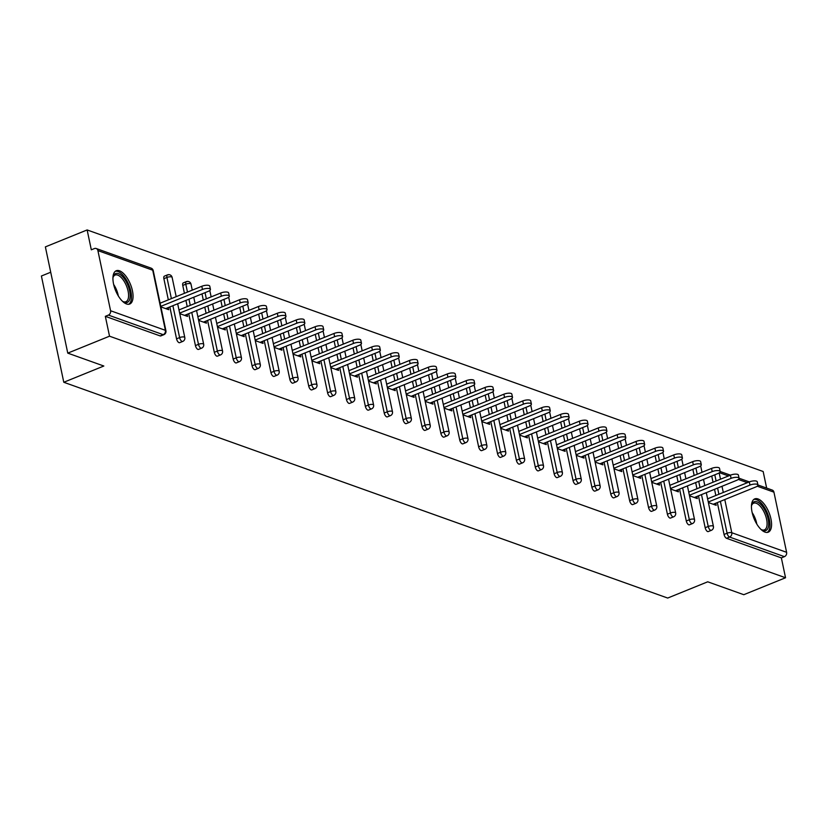 <?xml version="1.0" encoding="UTF-8"?>
<svg xmlns="http://www.w3.org/2000/svg" width="828" height="828" viewBox="0 0 828 828"><rect width="100%" height="100%" fill="white"/><g stroke="black" fill="none" stroke-linecap="round" stroke-linejoin="round"><path stroke-width="1.24" d="M758.013 498.953A17.957 8.052 67.9 0 0 754.753 498.891A17.957 8.052 67.9 0 0 752.9 515.358A17.957 8.052 67.9 0 0 765 532.104A17.957 8.052 67.9 0 0 768.26 532.176A17.957 8.052 67.9 0 0 770.112 515.709A17.957 8.052 67.9 0 0 758.013 498.953M119.501 270.797A17.957 8.052 67.9 0 0 116.241 270.735A17.957 8.052 67.9 0 0 114.388 287.202A17.957 8.052 67.9 0 0 126.487 303.948A17.957 8.052 67.9 0 0 129.748 304.021A17.957 8.052 67.9 0 0 131.6 287.554A17.957 8.052 67.9 0 0 119.501 270.797M50.715 272.236L41.4 276.014L63.787 382.267L667.689 598.054L707.723 581.805L743.792 594.701L785.544 577.758L109.524 336.189L67.761 353.132L45.374 246.889L87.137 229.946L91.318 249.818L94.371 248.576A3.457 2.867 -70.3 0 1 96.203 248.514L151.027 268.106A3.457 2.867 -70.3 0 1 152.725 270.197L97.901 250.605A3.457 2.867 -70.3 0 0 96.203 248.514M766.656 488.085L763.157 471.505L87.137 229.946M110.579 310.738L165.393 330.331A3.457 2.867 -70.3 0 1 163.209 334.678A3.457 1.552 67.9 0 0 163.84 334.688L160.787 335.93A3.457 1.552 -112.1 0 1 160.156 335.92L163.209 334.678L108.385 315.085A3.457 2.867 -70.3 0 0 110.579 310.738L97.901 250.605M160.156 335.92L105.332 316.327L109.524 336.189M108.385 315.085L105.332 316.327M757.93 484.97L772.234 490.072A3.457 2.867 109.7 0 1 773.932 492.163L786.6 552.307A3.457 2.867 109.7 0 1 784.416 556.654L781.363 557.886L785.544 577.758M63.787 382.267L103.831 366.017L67.761 353.132M160.88 306.898L168.674 309.682L168.239 307.592M781.363 557.886L726.539 538.293A3.457 1.552 -112.1 0 1 724.055 534.464L717.338 502.586M715.837 495.486L714.533 489.317M713.043 482.217L711.738 476.048M705.177 527.715L708.219 526.473A3.457 1.552 -112.1 0 0 710.714 530.313A3.457 1.552 67.9 0 0 711.335 530.324L708.282 531.566A3.457 1.552 -112.1 0 1 707.661 531.555A3.457 1.552 -112.1 0 1 705.177 527.715L698.459 495.837M696.959 488.737L695.655 482.569M694.164 475.469L692.86 469.3M686.288 520.967L689.341 519.736A3.457 1.552 -112.1 0 0 691.835 523.565A3.457 1.552 67.9 0 0 692.456 523.586L689.403 524.817A3.457 1.552 -112.1 0 1 688.782 524.807A3.457 1.552 -112.1 0 1 686.288 520.967L679.571 489.089M678.08 481.989L676.776 475.821M675.286 468.72L673.982 462.552M667.409 514.219L670.463 512.987A3.457 1.552 -112.1 0 0 672.947 516.817A3.457 1.552 67.9 0 0 673.578 516.838L670.525 518.069A3.457 1.552 -112.1 0 1 669.904 518.059A3.457 1.552 -112.1 0 1 667.409 514.219L660.692 482.351M659.202 475.251L657.898 469.072M656.407 461.972L655.103 455.804M648.531 507.481L651.584 506.239A3.457 1.552 -112.1 0 0 654.068 510.079A3.457 1.552 67.9 0 0 654.7 510.089L651.646 511.331A3.457 1.552 -112.1 0 1 651.025 511.311A3.457 1.552 -112.1 0 1 648.531 507.481L641.814 475.603M640.323 468.503L639.019 462.334M637.519 455.234L636.225 449.055M629.653 500.733L632.706 499.491A3.457 1.552 -112.1 0 0 635.19 503.331A3.457 1.552 67.9 0 0 635.821 503.341L632.768 504.583A3.457 1.552 -112.1 0 1 632.137 504.562A3.457 1.552 -112.1 0 1 629.653 500.733L622.935 468.855M621.445 461.755L620.141 455.586M618.64 448.486L617.346 442.318M610.774 493.985L613.827 492.743A3.457 1.552 -112.1 0 0 616.311 496.583A3.457 1.552 67.9 0 0 616.943 496.593L613.89 497.835A3.457 1.552 -112.1 0 1 613.258 497.825A3.457 1.552 -112.1 0 1 610.774 493.985L604.057 462.107M602.556 455.007L601.263 448.838M599.762 441.738L598.468 435.569M591.896 487.237L594.949 486.005A3.457 1.552 -112.1 0 0 597.433 489.834A3.457 1.552 67.9 0 0 598.064 489.855L595.011 491.087A3.457 1.552 -112.1 0 1 594.38 491.076A3.457 1.552 -112.1 0 1 591.896 487.237L585.179 455.359M583.678 448.258L582.384 442.09M580.883 434.99L579.59 428.821M573.017 480.488L576.071 479.257A3.457 1.552 -112.1 0 0 578.555 483.097A3.457 1.552 67.9 0 0 579.186 483.107L576.133 484.339A3.457 1.552 -112.1 0 1 575.501 484.328A3.457 1.552 -112.1 0 1 573.017 480.488L566.3 448.621M564.799 441.521L563.506 435.342M562.005 428.242L560.701 422.073M554.139 473.751L557.192 472.509A3.457 1.552 -112.1 0 0 559.676 476.348A3.457 1.552 67.9 0 0 560.297 476.359L557.254 477.601A3.457 1.552 -112.1 0 1 556.623 477.58A3.457 1.552 -112.1 0 1 554.139 473.751L547.422 441.873M545.921 434.772L544.627 428.604M543.127 421.504L541.822 415.325M535.261 467.002L538.303 465.76A3.457 1.552 -112.1 0 0 540.798 469.6A3.457 1.552 67.9 0 0 541.419 469.611L538.376 470.853A3.457 1.552 -112.1 0 1 537.745 470.832A3.457 1.552 -112.1 0 1 535.261 467.002L528.543 435.124M527.043 428.024L525.749 421.856M524.248 414.756L522.944 408.587M516.382 460.254L519.425 459.012A3.457 1.552 -112.1 0 0 521.919 462.852A3.457 1.552 67.9 0 0 522.54 462.862L519.487 464.104A3.457 1.552 -112.1 0 1 518.866 464.094A3.457 1.552 -112.1 0 1 516.382 460.254L509.665 428.376M508.164 421.276L506.86 415.107M505.37 408.007L504.066 401.839M497.504 453.506L500.547 452.274A3.457 1.552 -112.1 0 0 503.041 456.104A3.457 1.552 67.9 0 0 503.662 456.124L500.609 457.356A3.457 1.552 -112.1 0 1 499.988 457.346A3.457 1.552 -112.1 0 1 497.504 453.506L490.787 421.628M489.286 414.528L487.982 408.359M486.491 401.259L485.187 395.091M478.615 446.758L481.668 445.526A3.457 1.552 -112.1 0 0 484.163 449.366A3.457 1.552 67.9 0 0 484.784 449.376L481.73 450.608A3.457 1.552 -112.1 0 1 481.109 450.598A3.457 1.552 -112.1 0 1 478.615 446.758L471.898 414.89M470.407 407.79L469.103 401.611M467.613 394.511L466.309 388.342M459.737 440.02L462.79 438.778A3.457 1.552 -112.1 0 0 465.274 442.618A3.457 1.552 67.9 0 0 465.905 442.628L462.852 443.87A3.457 1.552 -112.1 0 1 462.231 443.849A3.457 1.552 -112.1 0 1 459.737 440.02L453.019 408.142M451.529 401.042L450.225 394.873M448.735 387.773L447.43 381.594M440.858 433.272L443.911 432.03A3.457 1.552 -112.1 0 0 446.395 435.87A3.457 1.552 67.9 0 0 447.027 435.88L443.974 437.122A3.457 1.552 -112.1 0 1 443.353 437.112A3.457 1.552 -112.1 0 1 440.858 433.272L434.141 401.394M432.651 394.294L431.347 388.125M429.846 381.025L428.552 374.856M421.98 426.524L425.033 425.281A3.457 1.552 -112.1 0 0 427.517 429.121A3.457 1.552 67.9 0 0 428.148 429.132L425.095 430.374A3.457 1.552 -112.1 0 1 424.464 430.363A3.457 1.552 -112.1 0 1 421.98 426.524L415.263 394.645M413.772 387.545L412.468 381.377M410.967 374.277L409.674 368.108M403.101 419.775L406.155 418.544A3.457 1.552 -112.1 0 0 408.639 422.373A3.457 1.552 67.9 0 0 409.27 422.394L406.217 423.625A3.457 1.552 -112.1 0 1 405.585 423.615A3.457 1.552 -112.1 0 1 403.101 419.775L396.384 387.897M394.894 380.797L393.59 374.629M392.089 367.529L390.795 361.36M384.223 413.027L387.276 411.795A3.457 1.552 -112.1 0 0 389.76 415.635A3.457 1.552 67.9 0 0 390.392 415.646L387.338 416.877A3.457 1.552 -112.1 0 1 386.707 416.867A3.457 1.552 -112.1 0 1 384.223 413.027L377.506 381.159M376.005 374.059L374.711 367.88M373.211 360.78L371.917 354.612M365.345 406.289L368.398 405.047A3.457 1.552 -112.1 0 0 370.882 408.887A3.457 1.552 67.9 0 0 371.513 408.897L368.46 410.139A3.457 1.552 -112.1 0 1 367.829 410.119A3.457 1.552 -112.1 0 1 365.345 406.289L358.627 374.411M357.127 367.311L355.833 361.143M354.332 354.042L353.028 347.863M346.466 399.541L349.519 398.299A3.457 1.552 -112.1 0 0 352.003 402.139A3.457 1.552 67.9 0 0 352.624 402.149L349.582 403.391A3.457 1.552 -112.1 0 1 348.95 403.381A3.457 1.552 -112.1 0 1 346.466 399.541L339.749 367.663M338.248 360.563L336.955 354.394M335.454 347.294L334.15 341.126M327.588 392.793L330.641 391.561A3.457 1.552 -112.1 0 0 333.125 395.391A3.457 1.552 67.9 0 0 333.746 395.401L330.703 396.643A3.457 1.552 -112.1 0 1 330.072 396.633A3.457 1.552 -112.1 0 1 327.588 392.793L320.871 360.915M319.37 353.815L318.076 347.646M316.575 340.546L315.271 334.377M308.709 386.045L311.752 384.813A3.457 1.552 -112.1 0 0 314.247 388.642A3.457 1.552 67.9 0 0 314.868 388.663L311.814 389.895A3.457 1.552 -112.1 0 1 311.193 389.884A3.457 1.552 -112.1 0 1 308.709 386.045L301.992 354.167M300.492 347.067L299.187 340.898M297.697 333.798L296.393 327.629M289.831 379.296L292.874 378.065A3.457 1.552 -112.1 0 0 295.368 381.905A3.457 1.552 67.9 0 0 295.989 381.915L292.936 383.147A3.457 1.552 -112.1 0 1 292.315 383.136A3.457 1.552 -112.1 0 1 289.831 379.296L283.114 347.429M281.613 340.329L280.309 334.15M278.819 327.05L277.515 320.881M270.942 372.559L273.996 371.317A3.457 1.552 -112.1 0 0 276.49 375.156A3.457 1.552 67.9 0 0 277.111 375.167L274.058 376.409A3.457 1.552 -112.1 0 1 273.437 376.388A3.457 1.552 -112.1 0 1 270.942 372.559L264.225 340.681M262.735 333.58L261.431 327.412M259.94 320.312L258.636 314.133M252.064 365.81L255.117 364.568A3.457 1.552 -112.1 0 0 257.601 368.408A3.457 1.552 67.9 0 0 258.232 368.419L255.179 369.661A3.457 1.552 -112.1 0 1 254.558 369.65A3.457 1.552 -112.1 0 1 252.064 365.81L245.347 333.932M243.856 326.832L242.552 320.664M241.062 313.564L239.758 307.395M233.185 359.062L236.239 357.831A3.457 1.552 -112.1 0 0 238.723 361.66A3.457 1.552 67.9 0 0 239.354 361.67L236.301 362.912A3.457 1.552 -112.1 0 1 235.68 362.902A3.457 1.552 -112.1 0 1 233.185 359.062L226.468 327.184M224.978 320.084L223.674 313.916M222.173 306.815L220.879 300.647M214.307 352.314L217.36 351.082A3.457 1.552 -112.1 0 0 219.844 354.912A3.457 1.552 67.9 0 0 220.476 354.933L217.422 356.164A3.457 1.552 -112.1 0 1 216.791 356.154A3.457 1.552 -112.1 0 1 214.307 352.314L207.59 320.436M206.1 313.336L204.795 307.167M203.295 300.067L202.001 293.899M182.76 285.432A3.457 1.552 -112.1 0 1 183.278 282.886L186.321 281.644A3.457 1.552 67.9 0 0 185.803 284.201L182.76 285.432L184.416 293.319M195.429 345.576L198.482 344.334A3.457 1.552 -112.1 0 0 200.966 348.174A3.457 1.552 67.9 0 0 201.597 348.184L198.544 349.416A3.457 1.552 -112.1 0 1 197.913 349.406A3.457 1.552 -112.1 0 1 195.429 345.576L188.712 313.698M187.221 306.598L185.917 300.419M163.882 278.694A3.457 1.552 -112.1 0 1 164.399 276.138L167.442 274.896A3.457 1.552 67.9 0 0 166.925 277.452L163.882 278.694L168.332 299.85M176.55 338.828L179.604 337.586A3.457 1.552 -112.1 0 0 182.088 341.426A3.457 1.552 67.9 0 0 182.719 341.436L179.666 342.678A3.457 1.552 -112.1 0 1 179.034 342.657A3.457 1.552 -112.1 0 1 176.55 338.828L169.833 306.95M179.759 313.646L187.552 316.431L187.118 314.34M198.648 320.384L206.431 323.168L205.996 321.088M217.526 327.132L225.309 329.917L224.874 327.836M236.404 333.881L244.188 336.665L243.753 334.584M255.283 340.629L263.066 343.413L262.631 341.322M274.161 347.377L281.955 350.161L281.51 348.07M293.04 354.115L300.833 356.899L300.388 354.819M311.918 360.863L319.711 363.647L319.266 361.567M330.796 367.611L338.59 370.395L338.145 368.315M349.675 374.359L357.468 377.144L357.034 375.053M368.553 381.108L376.347 383.892L375.912 381.801M387.432 387.846L395.225 390.63L394.79 388.549M406.32 394.594L414.103 397.378L413.669 395.298M425.199 401.342L432.982 404.126L432.547 402.046M444.077 408.09L451.86 410.874L451.426 408.784M462.955 414.838L470.739 417.622L470.304 415.532M481.834 421.576L489.627 424.36L489.182 422.28M500.712 428.324L508.506 431.109L508.061 429.028M519.591 435.073L527.384 437.857L526.939 435.776M538.469 441.821L546.263 444.605L545.818 442.514M557.347 448.569L565.141 451.353L564.696 449.262M576.226 455.307L584.019 458.091L583.585 456.011M595.104 462.055L602.898 464.839L602.463 462.759M613.993 468.803L621.776 471.587L621.342 469.507M632.871 475.551L640.655 478.336L640.22 476.245M651.75 482.3L659.533 485.084L659.098 482.993M670.628 489.037L678.411 491.822L677.977 489.741M689.507 495.786L697.3 498.57L696.855 496.489M708.385 502.534L716.179 505.318L715.734 503.238M165.714 308.616L208.035 291.446A5.299 1.759 168.1 0 0 210.436 289.365A5.299 1.759 168.1 0 0 202.467 289.458L160.777 306.381M202.467 289.458L201.804 286.271A5.299 1.759 -11.9 0 1 209.763 286.177L210.436 289.365M201.804 286.271L160.104 303.193M184.592 315.364L226.913 298.194A5.299 1.759 168.1 0 0 229.315 296.113A5.299 1.759 168.1 0 0 221.355 296.207L179.655 313.119M221.355 296.207L220.683 293.019A5.299 1.759 -11.9 0 1 228.642 292.926L229.315 296.113M220.683 293.019L178.983 309.931M203.471 322.113L245.792 304.942A5.299 1.759 168.1 0 0 248.193 302.851A5.299 1.759 168.1 0 0 240.234 302.955L198.534 319.867M240.234 302.955L239.561 299.767A5.299 1.759 -11.9 0 1 247.52 299.664L248.193 302.851M239.561 299.767L197.861 316.679M222.349 328.861L264.681 311.69A5.299 1.759 168.1 0 0 267.071 309.6A5.299 1.759 168.1 0 0 259.112 309.703L217.412 326.615M259.112 309.703L258.439 306.515A5.299 1.759 -11.9 0 1 266.399 306.412L267.071 309.6M258.439 306.515L216.739 323.427M241.227 335.609L283.559 318.438A5.299 1.759 168.1 0 0 285.95 316.348A5.299 1.759 168.1 0 0 277.991 316.441L236.29 333.363M277.991 316.441L277.318 313.253A5.299 1.759 -11.9 0 1 285.277 313.16L285.95 316.348M277.318 313.253L235.618 330.175M260.106 342.347L302.437 325.176A5.299 1.759 168.1 0 0 304.828 323.096A5.299 1.759 168.1 0 0 296.869 323.189L255.169 340.101M296.869 323.189L296.196 320.001A5.299 1.759 -11.9 0 1 304.166 319.908L304.828 323.096M296.196 320.001L254.496 336.924M112.939 277.939A15.546 6.976 -112.1 0 1 113.177 276.852A15.546 6.976 -112.1 0 1 123.538 277.742A15.546 6.976 -112.1 0 1 130.058 297.697A15.546 6.976 -112.1 0 1 123.279 301.765A15.546 6.976 -112.1 0 1 122.358 301.154M122.72 301.413A14.386 6.458 67.9 0 0 125.928 301.713A14.386 6.458 67.9 0 0 128.464 297.366A14.386 6.458 67.9 0 0 124.397 281.727A14.386 6.458 67.9 0 0 115.113 275.051A14.386 6.458 67.9 0 0 113.022 277.494M128.692 304.269A17.843 8.001 67.9 0 0 131.331 299.125A17.843 8.001 67.9 0 0 126.601 280.268A17.843 8.001 67.9 0 0 115.309 271.284M751.451 506.094A15.546 6.976 -112.1 0 1 751.689 505.008A15.546 6.976 -112.1 0 1 762.05 505.898A15.546 6.976 -112.1 0 1 768.57 525.852A15.546 6.976 -112.1 0 1 761.791 529.92A15.546 6.976 -112.1 0 1 760.86 529.309M761.232 529.568A14.386 6.458 67.9 0 0 764.441 529.868A14.386 6.458 67.9 0 0 766.976 525.521A14.386 6.458 67.9 0 0 762.909 509.882A14.386 6.458 67.9 0 0 753.615 503.207A14.386 6.458 67.9 0 0 751.534 505.649M767.204 532.425A17.843 8.001 67.9 0 0 769.833 527.291A17.843 8.001 67.9 0 0 765.103 508.423A17.843 8.001 67.9 0 0 753.822 499.439M278.984 349.095L321.316 331.924A5.299 1.759 168.1 0 0 323.717 329.844A5.299 1.759 168.1 0 0 315.747 329.937L274.047 346.849M315.747 329.937L315.075 326.749A5.299 1.759 -11.9 0 1 323.044 326.656L323.717 329.844M315.075 326.749L273.375 343.661M297.863 355.843L340.194 338.673A5.299 1.759 168.1 0 0 342.595 336.582A5.299 1.759 168.1 0 0 334.626 336.685L292.926 353.597M334.626 336.685L333.953 333.498A5.299 1.759 -11.9 0 1 341.923 333.394L342.595 336.582M333.953 333.498L292.253 350.41M316.741 362.592L359.073 345.421A5.299 1.759 168.1 0 0 361.474 343.33A5.299 1.759 168.1 0 0 353.504 343.434L311.804 360.346M353.504 343.434L352.831 340.246A5.299 1.759 -11.9 0 1 360.801 340.142L361.474 343.33M352.831 340.246L311.142 357.158M335.619 369.34L377.951 352.169A5.299 1.759 168.1 0 0 380.352 350.078A5.299 1.759 168.1 0 0 372.383 350.172L330.693 367.094M372.383 350.172L371.71 346.984A5.299 1.759 -11.9 0 1 379.679 346.891L380.352 350.078M371.71 346.984L330.02 363.906M354.498 376.078L396.829 358.907A5.299 1.759 168.1 0 0 399.231 356.827A5.299 1.759 168.1 0 0 391.261 356.92L349.571 373.832M391.261 356.92L390.588 353.732A5.299 1.759 -11.9 0 1 398.558 353.639L399.231 356.827M390.588 353.732L348.899 370.654M373.387 382.826L415.708 365.655A5.299 1.759 168.1 0 0 418.109 363.575A5.299 1.759 168.1 0 0 410.139 363.668L368.45 380.58M410.139 363.668L409.477 360.48A5.299 1.759 -11.9 0 1 417.436 360.387L418.109 363.575M409.477 360.48L367.777 377.392M392.265 389.574L434.586 372.403A5.299 1.759 168.1 0 0 436.987 370.313A5.299 1.759 168.1 0 0 429.018 370.416L387.328 387.328M429.018 370.416L428.355 367.228A5.299 1.759 -11.9 0 1 436.315 367.125L436.987 370.313M428.355 367.228L386.655 384.14M411.143 396.322L453.465 379.152A5.299 1.759 168.1 0 0 455.866 377.061A5.299 1.759 168.1 0 0 447.907 377.154L406.206 394.076M447.907 377.154L447.234 373.977A5.299 1.759 -11.9 0 1 455.193 373.873L455.866 377.061M447.234 373.977L405.534 390.888M430.022 403.07L472.353 385.889A5.299 1.759 168.1 0 0 474.744 383.809A5.299 1.759 168.1 0 0 466.785 383.902L425.085 400.824M466.785 383.902L466.112 380.714A5.299 1.759 -11.9 0 1 474.071 380.621L474.744 383.809M466.112 380.714L424.412 397.637M448.9 409.808L491.232 392.638A5.299 1.759 168.1 0 0 493.623 390.557A5.299 1.759 168.1 0 0 485.663 390.65L443.963 407.562M485.663 390.65L484.991 387.463A5.299 1.759 -11.9 0 1 492.95 387.369L493.623 390.557M484.991 387.463L443.29 404.385M467.779 416.556L510.11 399.386A5.299 1.759 168.1 0 0 512.501 397.295A5.299 1.759 168.1 0 0 504.542 397.399L462.842 414.31M504.542 397.399L503.869 394.211A5.299 1.759 -11.9 0 1 511.839 394.118L512.501 397.295M503.869 394.211L462.169 411.123M486.657 423.305L528.988 406.134A5.299 1.759 168.1 0 0 531.39 404.043A5.299 1.759 168.1 0 0 523.42 404.147L481.72 421.059M523.42 404.147L522.747 400.959A5.299 1.759 -11.9 0 1 530.717 400.856L531.39 404.043M522.747 400.959L481.047 417.871M505.535 430.053L547.867 412.882A5.299 1.759 168.1 0 0 550.268 410.791A5.299 1.759 168.1 0 0 542.299 410.885L500.598 427.807M542.299 410.885L541.626 407.707A5.299 1.759 -11.9 0 1 549.595 407.604L550.268 410.791M541.626 407.707L499.926 424.619M524.414 436.801L566.745 419.62A5.299 1.759 168.1 0 0 569.146 417.54A5.299 1.759 168.1 0 0 561.177 417.633L519.477 434.555M561.177 417.633L560.504 414.445A5.299 1.759 -11.9 0 1 568.474 414.352L569.146 417.54M560.504 414.445L518.814 431.367M543.292 443.539L585.624 426.368A5.299 1.759 168.1 0 0 588.025 424.288A5.299 1.759 168.1 0 0 580.055 424.381L538.366 441.293M580.055 424.381L579.383 421.193A5.299 1.759 -11.9 0 1 587.352 421.1L588.025 424.288M579.383 421.193L537.693 438.105M562.171 450.287L604.502 433.116A5.299 1.759 168.1 0 0 606.903 431.026A5.299 1.759 168.1 0 0 598.934 431.129L557.244 448.041M598.934 431.129L598.261 427.941A5.299 1.759 -11.9 0 1 606.231 427.848L606.903 431.026M598.261 427.941L556.571 444.853M581.059 457.035L623.38 439.865A5.299 1.759 168.1 0 0 625.782 437.774A5.299 1.759 168.1 0 0 617.812 437.877L576.122 454.789M617.812 437.877L617.15 434.69A5.299 1.759 -11.9 0 1 625.109 434.586L625.782 437.774M617.15 434.69L575.45 451.602M599.938 463.784L642.259 446.613A5.299 1.759 168.1 0 0 644.66 444.522A5.299 1.759 168.1 0 0 636.691 444.615L595.001 461.538M636.691 444.615L636.028 441.438A5.299 1.759 -11.9 0 1 643.987 441.334L644.66 444.522M636.028 441.438L594.328 458.35M618.816 470.532L661.137 453.351A5.299 1.759 168.1 0 0 663.538 451.27A5.299 1.759 168.1 0 0 655.579 451.363L613.879 468.286M655.579 451.363L654.907 448.176A5.299 1.759 -11.9 0 1 662.866 448.083L663.538 451.27M654.907 448.176L613.206 465.098M637.695 477.27L680.026 460.099A5.299 1.759 168.1 0 0 682.417 458.019A5.299 1.759 168.1 0 0 674.458 458.112L632.758 475.024M674.458 458.112L673.785 454.924A5.299 1.759 -11.9 0 1 681.744 454.831L682.417 458.019M673.785 454.924L632.085 471.836M656.573 484.018L698.904 466.847A5.299 1.759 168.1 0 0 701.295 464.756A5.299 1.759 168.1 0 0 693.336 464.86L651.636 481.772M693.336 464.86L692.663 461.672A5.299 1.759 -11.9 0 1 700.623 461.579L701.295 464.756M692.663 461.672L650.963 478.584M675.451 490.766L717.783 473.595A5.299 1.759 168.1 0 0 720.174 471.505A5.299 1.759 168.1 0 0 712.215 471.608L670.514 488.52M712.215 471.608L711.542 468.42A5.299 1.759 -11.9 0 1 719.511 468.317L720.174 471.505L730.462 475.148M711.542 468.42L669.842 485.332M694.33 497.514L736.661 480.344A5.299 1.759 168.1 0 0 739.062 478.253A5.299 1.759 168.1 0 0 731.093 478.346L689.393 495.268M731.093 478.346L730.42 475.168A5.299 1.759 -11.9 0 1 738.39 475.065L739.062 478.253M730.42 475.168L688.72 492.08M713.208 504.262L755.54 487.081A5.299 1.759 168.1 0 0 757.941 485.001A5.299 1.759 168.1 0 0 749.971 485.094L708.271 502.016M749.971 485.094L749.299 481.906A5.299 1.759 -11.9 0 1 757.268 481.813L757.941 485.001M749.299 481.906L707.598 498.829M163.84 334.688A3.457 3.457 0 0 0 165.921 330.776A3.457 1.149 -11.9 0 0 165.393 330.331L152.725 270.197A3.457 1.149 -11.9 0 1 153.242 270.642A3.457 3.457 0 0 0 151.027 268.106M773.932 492.163L757.196 486.191M747.394 482.683L738.317 479.443M728.505 475.934L719.439 472.695M719.17 472.891L720.495 479.184M721.995 486.284L723.299 492.463M724.79 499.563L731.776 532.715L786.6 552.307M784.416 556.654L729.592 537.061L726.539 538.293M724.055 534.464L727.098 533.222A3.457 1.149 168.1 0 1 731.776 532.715A3.457 2.867 109.7 0 1 729.592 537.061A3.457 1.552 -112.1 0 1 727.098 533.222L720.381 501.344M182.719 341.436A3.457 3.457 0 0 0 184.799 337.524A3.457 1.149 -11.9 0 0 184.282 337.079A3.457 1.149 168.1 0 0 179.604 337.586L172.886 305.708M171.386 298.608L166.925 277.452A3.457 1.149 168.1 0 1 171.603 276.945A3.457 1.149 -11.9 0 1 172.12 277.39A3.457 3.457 0 0 0 167.442 274.896A3.457 1.552 67.9 0 1 168.074 274.917M201.597 348.184A3.457 3.457 0 0 0 203.678 344.272A3.457 1.149 -11.9 0 0 203.16 343.817A3.457 1.149 168.1 0 0 198.482 344.334L191.765 312.456M190.264 305.356L188.97 299.187M187.47 292.087L185.803 284.201A3.457 1.149 168.1 0 1 190.481 283.683A3.457 1.149 -11.9 0 1 190.999 284.139A3.457 3.457 0 0 0 186.321 281.644A3.457 1.552 67.9 0 1 186.952 281.655M220.476 354.933A3.457 3.457 0 0 0 222.556 351.02A3.457 1.149 -11.9 0 0 222.039 350.565A3.457 1.149 168.1 0 0 217.36 351.082L210.643 319.204M209.142 312.104L207.849 305.936M206.348 298.836L205.054 292.657M239.354 361.67A3.457 3.457 0 0 0 241.434 357.758A3.457 1.149 -11.9 0 0 240.917 357.313A3.457 1.149 168.1 0 0 236.239 357.831L229.522 325.953M228.021 318.852L226.727 312.673M225.226 305.573L223.933 299.405M258.232 368.419A3.457 3.457 0 0 0 260.313 364.506A3.457 1.149 -11.9 0 0 259.795 364.061A3.457 1.149 168.1 0 0 255.117 364.568L248.4 332.69M246.91 325.59L245.606 319.422M244.105 312.322L242.811 306.153M277.111 375.167A3.457 3.457 0 0 0 279.191 371.254A3.457 1.149 -11.9 0 0 278.674 370.809A3.457 1.149 168.1 0 0 273.996 371.317L267.278 339.439M265.788 332.339L264.484 326.17M262.983 319.07L261.689 312.901M295.989 381.915A3.457 3.457 0 0 0 298.07 378.003A3.457 1.149 -11.9 0 0 297.552 377.547A3.457 1.149 168.1 0 0 292.874 378.065L286.157 346.187M284.666 339.087L283.362 332.918M281.872 325.818L280.568 319.649M314.868 388.663A3.457 3.457 0 0 0 316.948 384.751A3.457 1.149 -11.9 0 0 316.431 384.296A3.457 1.149 168.1 0 0 311.752 384.813L305.035 352.935M303.545 345.835L302.241 339.666M300.75 332.566L299.446 326.387M333.746 395.401A3.457 3.457 0 0 0 335.826 391.489A3.457 1.149 -11.9 0 0 335.309 391.044A3.457 1.149 168.1 0 0 330.641 391.561L323.914 359.683M322.423 352.583L321.119 346.404M319.629 339.304L318.325 333.135M352.624 402.149A3.457 3.457 0 0 0 354.705 398.237A3.457 1.149 -11.9 0 0 354.187 397.792A3.457 1.149 168.1 0 0 349.519 398.299L342.802 366.421M341.302 359.321L339.997 353.152M338.507 346.052L337.203 339.884M371.513 408.897A3.457 3.457 0 0 0 373.594 404.985A3.457 1.149 -11.9 0 0 373.066 404.54A3.457 1.149 168.1 0 0 368.398 405.047L361.681 373.169M360.18 366.069L358.876 359.901M357.385 352.8L356.081 346.632M390.392 415.646A3.457 3.457 0 0 0 392.472 411.733A3.457 1.149 -11.9 0 0 391.954 411.278A3.457 1.149 168.1 0 0 387.276 411.795L380.559 379.917M379.058 372.817L377.765 366.649M376.264 359.549L374.96 353.38M409.27 422.394A3.457 3.457 0 0 0 411.35 418.482A3.457 1.149 -11.9 0 0 410.833 418.026A3.457 1.149 168.1 0 0 406.155 418.544L399.438 386.666M397.937 379.566L396.643 373.397M395.142 366.297L393.838 360.118M428.148 429.132A3.457 3.457 0 0 0 430.229 425.219A3.457 1.149 -11.9 0 0 429.711 424.774A3.457 1.149 168.1 0 0 425.033 425.281L418.316 393.414M416.815 386.314L415.521 380.135M414.021 373.035L412.727 366.866M447.027 435.88A3.457 3.457 0 0 0 449.107 431.968A3.457 1.149 -11.9 0 0 448.59 431.523A3.457 1.149 168.1 0 0 443.911 432.03L437.194 400.152M435.694 393.052L434.4 386.883M432.899 379.783L431.605 373.614M465.905 442.628A3.457 3.457 0 0 0 467.986 438.716A3.457 1.149 -11.9 0 0 467.468 438.271A3.457 1.149 168.1 0 0 462.79 438.778L456.073 406.9M454.582 399.8L453.278 393.631M451.777 386.531L450.484 380.362M484.784 449.376A3.457 3.457 0 0 0 486.864 445.464A3.457 1.149 -11.9 0 0 486.346 445.009A3.457 1.149 168.1 0 0 481.668 445.526L474.951 413.648M473.461 406.548L472.157 400.379M470.656 393.279L469.362 387.111M503.662 456.124A3.457 3.457 0 0 0 505.742 452.212A3.457 1.149 -11.9 0 0 505.225 451.757A3.457 1.149 168.1 0 0 500.547 452.274L493.83 420.396M492.339 413.296L491.035 407.128M489.545 400.027L488.241 393.849M522.54 462.862A3.457 3.457 0 0 0 524.621 458.95A3.457 1.149 -11.9 0 0 524.103 458.505A3.457 1.149 168.1 0 0 519.425 459.012L512.708 427.144M511.218 420.044L509.913 413.865M508.423 406.765L507.119 400.597M541.419 469.611A3.457 3.457 0 0 0 543.499 465.698A3.457 1.149 -11.9 0 0 542.982 465.253A3.457 1.149 168.1 0 0 538.303 465.76L531.586 433.882M530.096 426.782L528.792 420.614M527.301 413.514L525.997 407.345M560.297 476.359A3.457 3.457 0 0 0 562.378 472.446A3.457 1.149 -11.9 0 0 561.86 472.001A3.457 1.149 168.1 0 0 557.192 472.509L550.475 440.631M548.974 433.53L547.67 427.362M546.18 420.262L544.876 414.093M579.186 483.107A3.457 3.457 0 0 0 581.266 479.195A3.457 1.149 -11.9 0 0 580.738 478.739A3.457 1.149 168.1 0 0 576.071 479.257L569.353 447.379M567.853 440.279L566.549 434.11M565.058 427.01L563.754 420.841M598.064 489.855A3.457 3.457 0 0 0 600.145 485.943A3.457 1.149 -11.9 0 0 599.617 485.487A3.457 1.149 168.1 0 0 594.949 486.005L588.232 454.127M586.731 447.027L585.437 440.858M583.937 433.758L582.633 427.579M616.943 496.593A3.457 3.457 0 0 0 619.023 492.681A3.457 1.149 -11.9 0 0 618.506 492.236A3.457 1.149 168.1 0 0 613.827 492.743L607.11 460.875M605.61 453.775L604.316 447.596M602.815 440.496L601.511 434.327M635.821 503.341A3.457 3.457 0 0 0 637.902 499.429A3.457 1.149 -11.9 0 0 637.384 498.984A3.457 1.149 168.1 0 0 632.706 499.491L625.989 467.613M624.488 460.513L623.194 454.344M621.693 447.244L620.4 441.076M654.7 510.089A3.457 3.457 0 0 0 656.78 506.177A3.457 1.149 -11.9 0 0 656.262 505.732A3.457 1.149 168.1 0 0 651.584 506.239L644.867 474.361M643.366 467.261L642.073 461.092M640.572 453.992L639.278 447.824M673.578 516.838A3.457 3.457 0 0 0 675.658 512.925A3.457 1.149 -11.9 0 0 675.141 512.47A3.457 1.149 168.1 0 0 670.463 512.987L663.745 481.109M662.255 474.009L660.951 467.841M659.45 460.741L658.156 454.572M692.456 523.586A3.457 3.457 0 0 0 694.537 519.673A3.457 1.149 -11.9 0 0 694.019 519.218A3.457 1.149 168.1 0 0 689.341 519.736L682.624 487.858M681.134 480.757L679.829 474.589M678.329 467.489L677.035 461.31M711.335 530.324A3.457 3.457 0 0 0 713.415 526.411A3.457 1.149 -11.9 0 0 712.898 525.966A3.457 1.149 168.1 0 0 708.219 526.473L701.502 494.606M700.012 487.506L698.708 481.327M697.217 474.227L695.913 468.058M718.89 494.244L717.586 488.075M716.096 480.975L714.792 474.806M113.664 284.49A14.386 6.458 -112.1 0 1 118.311 295.938M752.176 512.656A14.386 6.458 -112.1 0 1 756.813 524.103M739.052 478.222L749.34 481.896M165.921 330.776L153.242 270.642M184.799 337.524L177.678 303.762M176.188 296.662L172.12 277.39M203.678 344.272L196.557 310.51M195.066 303.41L193.762 297.242M192.272 290.142L190.999 284.139M222.556 351.02L215.435 317.259M213.945 310.158L212.641 303.99M211.15 296.89L209.877 290.876M241.434 357.758L234.324 324.007M232.823 316.907L231.519 310.728M230.029 303.628L228.766 297.625M260.313 364.506L253.202 330.745M251.702 323.644L250.398 317.476M248.907 310.376L247.644 304.373M279.191 371.254L272.081 337.493M270.58 330.393L269.286 324.224M267.786 317.124L266.523 311.121M298.07 378.003L290.959 344.241M289.458 337.141L288.165 330.972M286.664 323.872L285.401 317.869M316.948 384.751L309.838 350.989M308.337 343.889L307.043 337.72M305.542 330.62L304.28 324.607M335.826 391.489L328.716 357.737M327.215 350.637L325.921 344.458M324.421 337.358L323.158 331.355M354.705 398.237L347.594 364.475M346.104 357.375L344.8 351.207M343.299 344.106L342.036 338.103M373.594 404.985L366.473 371.223M364.982 364.123L363.678 357.955M362.178 350.855L360.915 344.852M392.472 411.733L385.351 377.972M383.861 370.872L382.557 364.703M381.066 357.603L379.793 351.6M411.35 418.482L404.23 384.72M402.739 377.62L401.435 371.451M399.945 364.351L398.672 358.338M430.229 425.219L423.108 391.468M421.618 384.368L420.313 378.189M418.823 371.089L417.55 365.086M449.107 431.968L441.997 398.206M440.496 391.106L439.192 384.937M437.701 377.837L436.439 371.834M467.986 438.716L460.875 404.954M459.374 397.854L458.07 391.685M456.58 384.585L455.317 378.582M486.864 445.464L479.754 411.702M478.253 404.602L476.959 398.434M475.458 391.334L474.196 385.33M505.742 452.212L498.632 418.45M497.131 411.35L495.837 405.182M494.337 398.082L493.074 392.068M524.621 458.95L517.51 425.199M516.01 418.099L514.716 411.92M513.215 404.82L511.952 398.817M543.499 465.698L536.389 431.937M534.888 424.836L533.594 418.668M532.093 411.568L530.831 405.565M562.378 472.446L555.267 438.685M553.777 431.585L552.473 425.416M550.972 418.316L549.709 412.313M581.266 479.195L574.146 445.433M572.655 438.333L571.351 432.164M569.85 425.064L568.588 419.061M600.145 485.943L593.024 452.181M591.534 445.081L590.229 438.912M588.739 431.812L587.466 425.799M619.023 492.681L611.902 458.929M610.412 451.829L609.108 445.65M607.617 438.55L606.344 432.547M637.902 499.429L630.781 465.667M629.29 458.567L627.986 452.399M626.496 445.298L625.223 439.295M656.78 506.177L649.669 472.415M648.169 465.315L646.865 459.147M645.374 452.047L644.112 446.044M675.658 512.925L668.548 479.164M667.047 472.063L665.743 465.895M664.253 458.795L662.99 452.792M694.537 519.673L687.426 485.912M685.926 478.812L684.632 472.643M683.131 465.543L681.868 459.53M713.415 526.411L706.305 492.66M704.804 485.55L703.51 479.381M702.009 472.281L700.747 466.278"/></g></svg>
